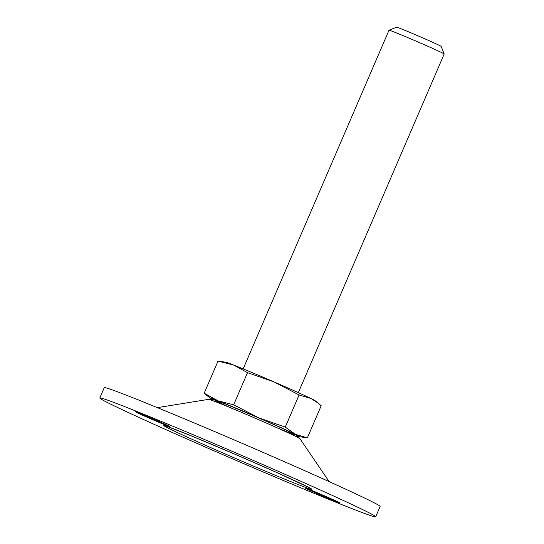 <?xml version="1.0" encoding="UTF-8"?>
<svg xmlns="http://www.w3.org/2000/svg" width="544" height="544" viewBox="0 0 544 544"><rect width="100%" height="100%" fill="white"/><g stroke="black" fill="none" stroke-linecap="round" stroke-linejoin="round"><path stroke-width="0.82" d="M299.105 394.971L274.108 381.949L247.513 372.654L233.675 404.79L258.665 417.806L285.26 427.108L299.105 394.971L310.95 398.494A48.81 1.102 -156.7 0 0 274.108 381.949A48.81 1.102 -156.7 0 0 233.566 365.017L247.513 372.654M218.022 361.094L225.774 362.229A48.81 1.102 -156.7 0 1 233.566 365.017L218.022 361.094L204.177 393.23L218.124 400.867L233.675 404.79M297.575 436.118A48.81 1.102 -156.7 0 0 299.601 436.73L307.353 437.866L321.198 405.729L317.92 402.927L310.95 398.494A48.81 1.102 -156.7 0 1 315.112 400.704L317.927 402.92M298.336 392.639L444.19 53.978A30.036 0.68 -156.7 0 0 444.183 53.965A30.036 0.68 -156.7 0 0 416.867 41.48A30.036 0.68 -156.7 0 0 389.028 30.206A30.036 0.68 -156.7 0 0 389.014 30.219L243.168 368.873M444.183 53.965L441.177 46.403A24.276 0.551 -156.7 0 0 419.098 36.305A24.276 0.551 -156.7 0 0 396.59 27.2L389.028 30.206M285.26 427.108L295.508 434.343L307.353 437.866M299.601 436.73A48.81 1.102 -156.7 0 0 295.508 434.343A48.81 1.102 -156.7 0 0 258.665 417.806A48.81 1.102 -156.7 0 0 218.124 400.867A48.81 1.102 -156.7 0 0 210.263 398.256L204.177 393.23M332.588 499.412A18.775 0.422 23.3 0 1 340.007 502.989A18.775 0.422 23.3 0 1 322.599 495.951A18.775 0.422 23.3 0 1 305.524 488.138L305.524 488.138A18.775 0.422 23.3 0 1 314.881 491.762A18.775 0.422 23.3 0 1 332.588 499.412M159.147 426.598A150.178 3.386 -156.7 0 0 301.124 487.954A150.178 3.386 -156.7 0 0 375.68 516.8A150.178 3.386 -156.7 0 0 239.088 454.288A150.178 3.386 -156.7 0 0 99.81 397.997A150.178 3.386 -156.7 0 0 159.147 426.598M166.899 425.592A18.775 0.422 23.3 0 1 159.011 422.362A18.775 0.422 23.3 0 1 135.483 411.801A18.775 0.422 23.3 0 1 152.898 418.839A18.775 0.422 23.3 0 1 169.966 426.652A18.775 0.422 23.3 0 1 166.899 425.592M375.68 516.8L380.134 506.457A150.178 3.386 -156.7 0 0 243.542 443.945A150.178 3.386 -156.7 0 0 104.264 387.654L99.81 397.997M278.011 428.203A43.649 0.986 -156.7 0 0 285.076 429.658A43.649 0.986 -156.7 0 0 225.379 403.947A43.649 0.986 -156.7 0 0 231.295 408.082M210.263 398.256A48.81 1.102 -156.7 0 0 212.099 399.303M195.5 440.844A80.723 1.822 -156.7 0 0 311.637 489.362A80.723 1.822 -156.7 0 0 206.101 441.986A80.723 1.822 -156.7 0 0 195.5 440.844M329.134 481.61L299.907 438.634A49.701 1.122 -156.7 0 0 254.714 417.996A49.701 1.122 -156.7 0 0 208.665 399.344L157.359 407.633M307.51 486.846L276.597 472.444L236.796 455.015L190.448 435.526L168.402 426.938M299.907 438.634L297.044 435.717L294.746 434.309C287.966 430.834 274.713 424.844 254.986 416.344L224.706 403.675L213.071 399.473L208.665 399.344"/></g></svg>
